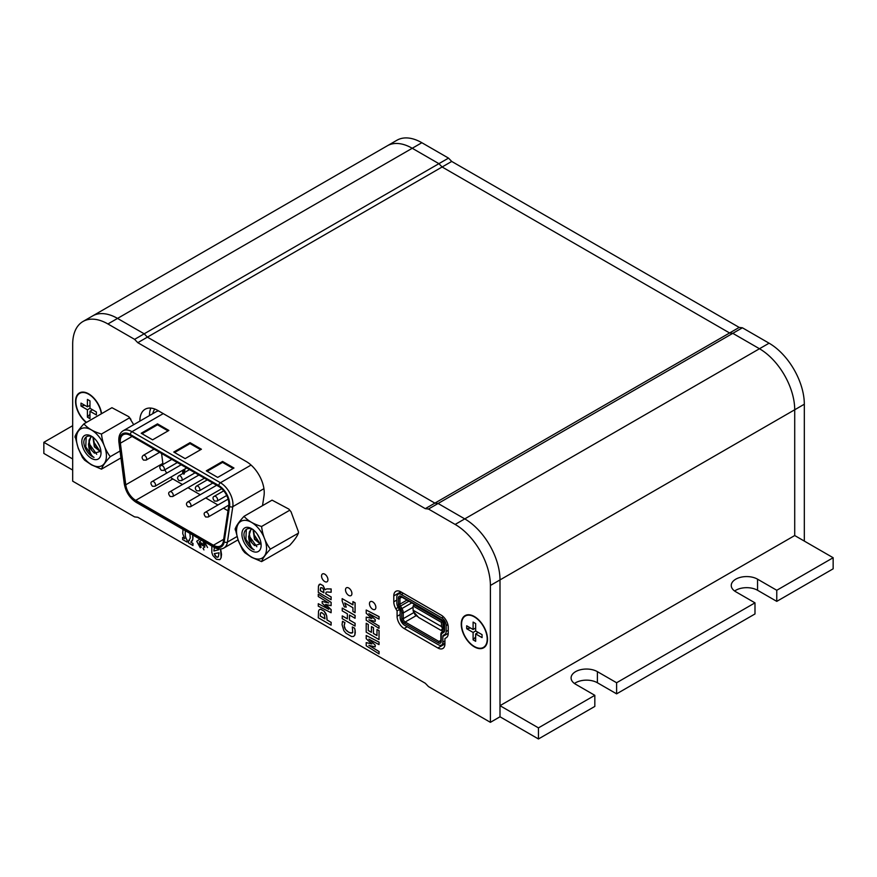 <?xml version="1.0" encoding="UTF-8"?>
<svg xmlns="http://www.w3.org/2000/svg" width="877" height="877" viewBox="0 0 877 877"><rect width="100%" height="100%" fill="white"/><g stroke="black" fill="none" stroke-linecap="round" stroke-linejoin="round"><path stroke-width="1.32" d="M594.825 695.329L538.445 727.877L538.445 738.971L594.825 706.423L594.825 695.329L575.597 684.224A15.402 8.891 180 0 1 571.091 677.943A15.402 8.891 180 0 1 580.596 669.721A15.402 8.891 180 0 1 597.39 671.65L616.608 682.744L616.608 693.85L597.39 682.755A15.402 8.891 0 0 0 574.457 683.49M616.608 693.85L754.987 613.955L754.987 602.85L735.77 591.756A15.402 8.891 180 0 1 731.254 585.474A15.402 8.891 180 0 1 740.769 577.252A15.402 8.891 180 0 1 757.553 579.182L776.77 590.276L776.77 601.37L757.553 590.276A15.402 8.891 0 0 0 734.619 591.021M72.681 425.685L43.85 442.326L43.85 453.42L72.681 470.061M72.681 458.967L43.85 442.326M538.445 738.971L500 716.783L490.396 722.33L490.396 585.463A49.836 28.766 -120 0 0 455.152 524.435L428.48 509.033L425.279 508.66L137.799 342.688L134.598 339.355L107.915 323.964A49.836 28.766 -120 0 0 82.997 321.486A49.836 28.766 -120 0 0 72.681 344.299L72.681 481.166L134.598 516.904L137.799 517.277L425.279 683.249L428.48 686.581L490.396 722.33M776.77 590.276L833.15 557.728L833.15 568.822L776.77 601.37M754.987 602.85L616.608 682.744M833.15 557.728L794.715 535.54L500 705.678L538.445 727.877M448.52 158.112L451.721 161.445L442.118 166.992L729.598 332.975L434.882 503.113L147.402 337.141L144.201 333.808L117.529 318.406A49.836 28.766 -120 0 0 92.611 315.939L396.93 140.243A49.836 28.766 60 0 1 421.848 142.721L448.52 158.112L438.906 163.67L442.118 166.992L147.402 337.141L144.201 333.808L438.906 163.67L412.234 148.268A49.836 28.766 60 0 0 387.316 145.79A49.836 28.766 60 0 1 412.234 148.268L438.906 163.67L442.118 166.992L729.598 332.975L739.201 327.417L742.402 327.79L732.799 333.337L729.598 332.975L732.799 333.337L759.471 348.739A49.836 28.766 60 0 1 794.715 409.778L794.715 535.54L794.715 409.778A49.836 28.766 -120 0 0 759.471 348.739L732.799 333.337L438.094 503.486L464.766 518.888A49.836 28.766 60 0 1 500 579.916L500 705.678M137.799 342.688L147.402 337.141L434.882 503.113L438.094 503.486L434.882 503.113L425.279 508.66M89.98 414.207L87.415 417.167L89.98 418.647L89.98 411.258L96.382 414.953L96.382 411.993L89.98 408.298L89.98 400.899L87.415 399.419L87.415 406.818L89.98 405.338M92.545 409.778L89.98 411.258M84.85 405.338L81.013 406.073L87.415 409.778L89.98 408.298M87.415 406.818L81.013 403.113L81.013 406.073M86.527 422.363A18.121 10.458 60 0 1 76.485 406.468A18.121 10.458 60 0 1 79.632 393.345A18.121 10.458 60 0 1 88.698 394.233A18.121 10.458 60 0 1 101.326 413.823M87.415 417.167L87.415 409.778M79.96 393.17A18.121 10.458 60 0 1 80.278 392.973A18.121 10.458 60 0 1 83.688 392.118A18.121 10.458 60 0 0 79.96 393.17M475.663 636.888L473.098 639.837L475.663 641.317L475.663 633.928L482.065 637.623L482.065 634.663L475.663 630.969L475.663 623.569L473.098 622.089L473.098 629.489L475.663 628.009M478.217 632.449L475.663 633.928M470.532 628.009L466.685 628.743L473.098 632.449L475.663 630.969M473.098 629.489L466.685 625.783L466.685 628.743M474.38 616.904A18.121 10.458 60 0 1 486.22 632.876A18.121 10.458 60 0 1 483.435 647.401A18.121 10.458 60 0 1 465.314 636.932A18.121 10.458 60 0 1 465.314 616.016A18.121 10.458 60 0 1 474.38 616.904M473.098 639.837L473.098 632.449M465.643 615.84A18.121 10.458 60 0 1 465.961 615.643A18.121 10.458 60 0 1 469.37 614.788A18.121 10.458 60 0 0 465.643 615.84M486.516 644.496A18.121 10.458 60 0 1 484.082 647.029A18.121 10.458 60 0 1 483.753 647.204A18.121 10.458 60 0 0 486.516 644.496M100.932 451.249L94.42 453.146L91.789 450.449L88.928 443.137L89.136 439.98L90.737 437.25M91.603 450.208A9.055 5.229 60 0 1 88.5 444.113C89.114 451.315 90.956 455.733 94.047 457.388L92.523 456.555L85.749 446.886L86.198 436.878M92.173 436.669L90.78 437.163L88.5 444.113M100.844 451.677L94.859 446.525L93.258 437.437M92.929 437.185L94.343 446.821L100.756 451.984M91.405 436.165A13.594 7.849 60 0 1 101.019 452.806A13.594 7.849 60 0 1 91.405 458.364A13.594 7.849 60 0 1 81.802 441.712A13.594 7.849 60 0 1 91.405 436.165M94.047 457.388A12.179 7.027 -120 0 1 83.929 443.521C83.205 440.243 85.606 433.37 93.126 437.163M75.115 436.384L78.239 448.432L82.482 457.498L84.63 460.184L91.416 464.832L101.469 469.162C102.466 466.115 105.393 461.949 110.261 456.665C105.393 450.23 102.466 442.688 101.469 434.027C93.686 431.758 87.832 428.382 83.907 423.876C79.04 429.16 76.113 433.326 75.115 436.384M83.907 423.876L111.938 407.695L128.776 416.674L133.71 424.687M97.226 441.789L99.682 446.393M101.469 434.027L129.5 417.847M101.469 469.162L120.949 457.915M110.261 456.665L120.061 451.008M96.711 454.286L89.816 444.54L89.016 440.55M100.219 451.556L93.883 442.194L93.083 438.204M261.05 543.696L254.538 545.593L251.732 542.655L249.057 535.584L249.474 531.747L250.866 529.697M251.732 542.655A9.055 5.229 60 0 1 248.63 536.56C249.232 543.762 251.085 548.191 254.166 549.835L252.653 549.002L245.878 539.333L246.327 529.324M252.291 529.116L250.91 529.609L248.63 536.56M260.973 544.124L254.977 538.982L253.387 529.894M253.058 529.631L254.473 539.267L260.886 544.431M251.535 528.612A13.594 7.849 60 0 1 261.138 545.253A13.594 7.849 60 0 1 251.535 550.811A13.594 7.849 60 0 1 241.92 534.159A13.594 7.849 60 0 1 251.535 528.612M254.166 549.835A12.179 7.027 -120 0 1 244.058 535.968C243.324 532.69 245.735 525.816 253.256 529.609M235.244 528.831L238.358 540.879L242.611 549.956L244.76 552.631L251.535 557.279L261.598 561.609C262.596 558.561 265.523 554.396 270.379 549.112C265.523 542.688 262.596 535.134 261.598 526.474C253.804 524.205 247.95 520.828 244.025 516.334C239.169 521.607 236.242 525.772 235.244 528.831M270.379 549.112L298.454 533.139L298.443 531.813L298.41 532.931C297.424 535.979 294.486 540.144 289.629 545.428L261.598 561.609M244.025 516.334L272.056 500.142L288.895 509.12L291.043 511.806L298.443 531.813M257.345 534.236L259.8 538.84M261.598 526.474L289.629 510.293M256.84 546.733L249.945 536.987L249.145 533.008M260.348 544.003L254.012 534.641L253.212 530.651M366.202 610.008L379.083 616.63L379.017 619.129L379.017 616.674L366.202 610.008L366.202 613.209L371.892 618.482L366.202 617.123L366.202 620.28L379.017 628.392L379.017 626.035L368.877 619.853L375.203 621.398L375.203 619.655L368.877 613.648L379.017 619.129M369.118 613.779L375.203 619.655M375.268 619.611L375.203 621.398M369.096 619.907L379.017 626.035M379.083 625.992L379.017 628.392M369.842 617.923L366.202 617.123M369.897 617.89L371.804 618.406M352.302 626.945L354.615 628.206L355.13 630.41L354.549 628.239L352.302 626.945L352.762 632.394L351.896 633.139L348.651 632.218L345.439 629.434L344.19 625.685L344.913 622.681L342.523 621.3L342.063 624.654L343.839 630.662L345.966 633.249L351.622 636.549L353.617 636.428L354.823 635.047L355.064 630.442M355.13 630.41L355.229 632.46M355.295 632.427L354.823 635.047M354.889 635.014L353.617 636.428M344.913 622.681L342.523 621.3M344.979 622.648L344.354 624.194M344.42 624.15L344.19 625.685M344.255 625.641L344.518 627.669M344.584 627.636L345.439 629.434M345.505 629.39L346.853 630.958M346.919 630.914L348.651 632.218M348.717 632.185L350.504 633.062M350.57 633.019L352.762 632.394M351.962 633.106L352.828 632.361M352.927 601.611L355.119 602.795L355.053 612.683L355.053 602.839L352.927 601.611L352.927 604.856L342.162 598.64L342.162 600.964L344.31 606.895L346.262 607.125L344.694 602.938L352.927 607.684L352.927 611.455L355.053 612.683M344.793 602.992L346.262 607.125M352.927 604.779L342.162 598.64M320.697 587.656L322.056 587.743L323.438 589.322L323.909 592.797L320.291 590.714L320.697 587.656M320.763 587.623L320.291 589.487M320.357 589.454L320.291 590.714M320.357 590.67L323.909 592.731M319.064 584.564L320.226 584.071L319.129 584.52L320.226 584.071L323.142 585.617L325.071 589.717L326.858 588.851L331.155 588.96L331.155 592.238L331.089 589.004L326.803 588.884L325.005 589.75L323.076 585.65L320.16 584.115L318.461 585.913L318.274 592.337L331.089 599.736L331.089 596.952L325.784 593.882L326.091 592.293L326.978 591.975L331.089 592.271M326.156 592.249L325.784 593.356M325.849 593.312L325.784 593.882M325.849 593.85L331.089 596.952M331.155 596.908L331.089 599.736M189.465 540.484L188.511 541.01L188.511 542.929L192.94 545.494L192.94 543.455L190.802 542.216L192.787 539.289L192.589 534.257M189.399 540.517L188.511 541.01L190.287 538.127L189.827 532.547M185.847 530.103L185.376 531.341L185.781 530.146M185.376 531.341L185.222 533.216L185.31 531.385M185.222 533.216L185.299 535.102L185.157 533.26M185.299 535.102L185.518 536.856L185.233 535.134M185.584 536.823L186.165 538.467L185.518 536.856M186.165 538.467L187.141 540.122L186.099 538.5M187.141 540.122L187.075 542.107L187.075 540.155M184.576 538.544L182.657 537.437L182.591 539.519L187.075 542.107M183.019 528.897L182.745 533.633L184.663 538.675L182.591 537.48M192.655 534.225L192.94 537.568M193.006 537.535L192.787 539.289M192.841 539.256L192.337 540.714M192.392 540.681L190.802 542.216M190.857 542.183L191.712 541.701L190.857 542.183L192.94 543.455M193.006 543.422L192.94 545.494M203.53 541.23L203.015 541.548L204.999 545.264L199.232 541.953L201.228 540.517L200.701 539.596M204.473 541.778L207.542 547.522L204.352 541.701M199.364 543.597L201.228 547.237L199.232 543.521L204.999 546.842L203.015 548.268L203.957 549.923M199.89 539.125L196.7 541.262L200.285 547.807M200.833 539.673L201.228 540.517M201.293 540.484L199.232 541.953M199.298 541.909L201.052 542.951M201.118 542.918L203.19 544.178M203.256 544.146L204.944 545.154M214.69 546.503L213.878 550.592L214.635 546.535M213.966 550.964L218.702 549.747L213.9 551.008M218.439 548.892L218.702 549.769M219.053 552.806L218.318 556.829L216.466 557.081L214.262 553.65L219.053 552.806M214.328 553.606L215.15 555.788M215.205 555.744L216.466 557.081M216.531 557.048L218.318 556.829M217.562 557.312L218.384 556.796M220.642 548.991L221.53 554.461L221.125 557.564L220.565 548.991M221.19 557.531L220.182 559.373L221.125 557.564M211.817 545.801L211.828 552.51L212.837 555.459L216.334 559.252L219.721 559.69M318.274 594.157L331.155 602.356L331.089 605.667L331.089 602.389L318.274 594.157L318.274 596.524L328.722 602.97L322.177 601.469L322.177 603.223L328.743 609.307L318.274 603.716L318.274 606.171L331.089 612.738L331.089 609.603L325.531 604.45L331.089 605.667M325.685 604.483L327.176 605.908M327.242 605.875L331.089 609.603M331.155 609.57L331.089 612.738M328.546 609.142L318.274 603.716M327.011 602.543L322.177 601.469M327.077 602.499L328.568 602.883M321.596 612.519L324.304 614.667L324.972 618.822L320.28 616.103L320.434 613.374L321.596 612.519M320.949 612.639L320.434 613.374M320.5 613.33L320.28 614.645M320.346 614.613L320.28 616.103M320.346 616.071L324.972 618.745M319.338 609.636L320.686 609.197L319.403 609.603L320.686 609.197L324.271 611.258L320.62 609.23L319.338 609.636L318.548 611.039L318.274 617.759L331.089 625.158L331.089 622.352L326.978 619.973L326.628 615.731L324.205 611.302M324.271 611.258L325.674 613.286M325.74 613.253L326.628 615.731M326.693 615.698L326.978 618.559M327.044 618.526L326.978 619.973M327.044 619.94L331.089 622.352M331.155 622.319L331.089 625.158M342.238 608.079L355.119 615.446L355.053 618.263L355.053 615.479L342.238 608.079L342.238 610.863L347.391 613.834L347.391 618.866L342.238 615.895L342.238 618.68L355.053 626.079L355.053 623.295L349.474 620.072L349.474 615.04L355.053 618.263M349.539 615.084L349.474 620.072M349.539 620.039L355.053 623.295M355.119 623.251L355.053 626.079M347.391 618.789L342.238 615.895M376.978 629.489L379.083 630.629L379.017 639.574L379.017 630.662L376.978 629.489L376.978 635.562L373.416 633.512L373.416 627.713L371.431 626.562L371.431 632.361L368.241 630.519L368.241 624.446L366.202 623.262L366.202 632.174L379.017 639.574M368.241 624.446L366.202 623.262M368.307 624.402L368.241 630.519M368.307 630.486L371.431 632.284M373.416 627.713L371.431 626.562M373.481 627.68L373.416 633.512M373.481 633.468L376.978 635.485M366.202 635.496L379.083 642.128L379.017 644.617L379.017 642.161L366.202 635.496L366.202 638.708L371.892 643.981L366.202 642.622L366.202 645.768L379.017 653.891L379.017 651.523L368.877 645.34L375.203 646.886L375.203 645.143L368.877 639.136L379.017 644.617M369.118 639.267L375.203 645.143M375.268 645.11L375.203 646.886M369.096 645.406L379.017 651.523M379.083 651.49L379.017 653.891M369.842 643.422L366.202 642.622M369.897 643.378L371.804 643.904M345.505 589.848A4.528 2.62 60 0 1 346.448 587.776A4.528 2.62 60 0 1 350.975 590.396A4.528 2.62 60 0 1 350.975 595.626A4.528 2.62 60 0 1 347.489 594.409A4.528 2.62 60 0 1 345.505 589.848M139.881 421.113A25.389 14.657 60 0 1 145.143 409.23A25.389 14.657 60 0 1 157.838 410.491L246.294 461.554A25.389 14.657 60 0 1 264.01 495.812L262.519 505.656M150.888 408.09A25.389 14.657 -120 0 0 149.496 415.566M369.469 603.683A4.528 2.62 60 0 1 370.412 601.611A4.528 2.62 60 0 1 374.939 604.231A4.528 2.62 60 0 1 374.939 609.46A4.528 2.62 60 0 1 371.442 608.243A4.528 2.62 60 0 1 369.469 603.683M321.541 576.014A4.528 2.62 60 0 1 322.484 573.942A4.528 2.62 60 0 1 327.011 576.562A4.528 2.62 60 0 1 327.011 581.791A4.528 2.62 60 0 1 323.525 580.574A4.528 2.62 60 0 1 321.541 576.014M393.784 601.808L393.784 595.9A9.965 5.755 60 0 1 395.845 591.339A9.965 5.755 60 0 1 400.833 591.832L441.186 615.139A9.965 5.755 60 0 1 448.235 627.34L448.235 633.249A9.965 5.755 60 0 1 446.174 637.809L444.924 638.533L444.924 643.926A9.965 5.755 60 0 1 442.863 648.487A9.965 5.755 60 0 1 437.875 647.993L404.144 628.513A9.965 5.755 60 0 1 397.095 616.301L397.095 610.907L395.845 608.759A9.965 5.755 60 0 1 393.784 601.808L396.832 600.043M397.095 610.907L399.397 609.581M77.198 395.867A18.57 10.721 60 0 1 79.73 392.775M86.253 422.528A18.57 10.721 60 0 1 75.565 401.447A18.57 10.721 60 0 1 79.412 392.951A18.57 10.721 60 0 1 92.567 396.777A18.57 10.721 60 0 1 101.6 413.659M462.881 618.537A18.57 10.721 60 0 1 465.413 615.446M483.983 647.599A18.57 10.721 60 0 1 480.026 648.246M461.247 624.117A18.57 10.721 60 0 1 465.095 615.621A18.57 10.721 60 0 1 483.665 626.342A18.57 10.721 60 0 1 483.665 647.785A18.57 10.721 60 0 1 469.348 642.819A18.57 10.721 60 0 1 461.247 624.117M742.402 327.79L769.085 343.192A49.836 28.766 60 0 1 804.319 404.22L500 579.916L500 716.783M134.598 339.355L144.201 333.808L117.529 318.406A49.836 28.766 -120 0 0 92.611 315.939L82.997 321.486M490.396 585.463L500 579.916A49.836 28.766 -120 0 0 464.766 518.888L438.094 503.486L428.48 509.033M804.319 404.22L804.319 541.087M451.721 161.445L739.201 327.417M130.344 435.441A14.273 8.233 -120 0 0 123.208 434.729A14.273 8.233 -120 0 0 120.379 443.192L125.751 484.806A14.273 8.233 -120 0 0 135.716 500.361L213.429 545.231A14.273 8.233 -120 0 0 220.565 545.933A14.273 8.233 -120 0 0 223.394 541.186L228.754 505.755A14.273 8.233 -120 0 0 218.801 486.505L130.344 435.441M161.576 453.475L162.859 463.385A14.273 8.233 -120 0 0 163.023 464.448M164.821 469.787A14.273 8.233 -120 0 0 166.751 473.098M170.522 477.307A14.273 8.233 -120 0 0 172.813 478.941L182.471 484.51M187.996 487.7L200.208 494.749M205.733 497.939L217.945 504.988M223.471 508.178L227.998 510.798M182.591 473.635L182.723 471.574L184.203 469.425L184.937 470.269L184.137 471.607L184.894 472.308M141.208 433.26L152.598 439.837L168.877 430.443L157.487 423.865L141.208 433.26M206.303 470.839L217.693 477.417L233.962 468.022L222.572 461.445L206.303 470.839M173.756 452.05L185.146 458.627L201.425 449.232L190.035 442.655L173.756 452.05M200.603 449.704L190.035 443.598L174.567 452.521M190.035 443.598L190.035 442.655M233.15 468.493L222.572 462.387L207.115 471.311M222.572 462.387L222.572 461.445M168.066 430.914L157.487 424.797L142.03 433.731M157.487 424.797L157.487 423.865M183.885 469.612L184.608 470.456L183.808 471.804L184.565 472.495M184.367 473.733L183.775 472.659L183.194 473.065L183.775 474.139M183.775 472.659L183.194 473.065L184.104 473.953M184.093 472.473L183.523 472.878M401.315 594.507A6.347 3.661 -120 0 0 398.147 594.2A6.347 3.661 -120 0 0 396.832 597.094L396.832 603.003A6.347 3.661 -120 0 0 398.147 607.421L399.583 609.91A2.719 1.568 60 0 1 400.142 611.806L400.142 617.507A6.347 3.661 -120 0 0 404.626 625.268L438.368 644.748A6.347 3.661 -120 0 0 441.537 645.066A6.347 3.661 -120 0 0 442.852 642.161L442.852 636.461A2.719 1.568 60 0 1 443.411 635.222L444.847 634.389A6.347 3.661 -120 0 0 446.163 631.484L446.163 625.575A6.347 3.661 -120 0 0 441.679 617.814L401.315 594.507L403.387 593.312M404.626 623.426A4.078 2.357 60 0 1 401.743 618.428L401.743 612.727A4.988 2.872 -120 0 0 400.712 609.252L399.276 606.774A4.078 2.357 60 0 1 398.432 603.935L398.432 598.026A4.078 2.357 60 0 1 401.315 596.36L441.679 619.666A4.078 2.357 60 0 1 444.562 624.654L444.562 630.563A4.078 2.357 60 0 1 443.718 632.427L442.282 633.26A4.988 2.872 -120 0 0 441.252 635.54L441.252 641.24A4.078 2.357 60 0 1 438.368 642.907L404.626 623.426L405.185 621.99A2.719 1.568 60 0 1 403.256 618.669L403.256 612.968A6.347 3.661 -120 0 0 401.951 608.539L400.515 606.062A2.719 1.568 60 0 1 399.945 604.165L399.945 598.257A2.719 1.568 60 0 1 400.515 597.018A2.719 1.568 60 0 1 401.874 597.149L442.227 620.456A2.719 1.568 60 0 1 444.157 623.777L444.157 629.686A2.719 1.568 60 0 1 443.587 630.936L442.161 631.758A6.347 3.661 -120 0 0 440.846 634.663L440.846 640.363A2.719 1.568 60 0 1 440.276 641.602A2.719 1.568 60 0 1 438.917 641.471L405.185 621.99L416.158 615.654L417.912 616.674M442.161 631.758L444.496 630.41L442.161 631.758L442.282 633.26M443.104 631.21L441.394 630.223M414.24 612.497A2.719 1.568 -120 0 0 416.158 615.654M414.01 604.845A6.347 3.661 -120 0 0 413.758 604.012M443.411 635.222L444.847 634.389M441.076 630.41L442.611 628.414L441.438 626.551L413.078 610.184L413.396 611.543L418.581 617.419L441.076 630.41L444.157 628.634M442.611 628.414L444.157 627.483M413.078 610.184L413.078 606.007L414.602 604.494M414.043 604.812L441.997 620.96L441.997 622.067L442.962 622.155L442.962 628.173M443.543 621.815L442.962 622.155M413.078 606.007L441.438 622.385L441.997 622.067M441.438 622.385L441.438 626.551M597.39 671.65L597.39 682.755M757.553 579.182L757.553 590.276M769.085 343.192L455.152 524.435M421.848 142.721L107.915 323.964M106.413 455.93A21.223 12.256 60 0 1 83.907 457.937A21.223 12.256 60 0 1 83.907 427.921A21.223 12.256 60 0 1 106.413 455.93M266.542 548.377A21.223 12.256 60 0 1 244.025 550.383A21.223 12.256 60 0 1 244.025 520.368A21.223 12.256 60 0 1 266.542 548.377M393.784 595.9L400.833 591.832M395.845 608.759L398.147 607.421M397.095 616.301L400.142 614.547M404.144 628.513L407.191 626.748M437.875 647.993L444.924 643.926M208.167 517.013L205.646 516.991C203.716 514.558 203.639 512.979 205.415 512.223A2.763 1.59 60 0 1 207.542 512.968A2.763 1.59 60 0 1 208.748 515.742A2.763 1.59 60 0 1 208.167 517.013L228.842 505.075M190.43 506.774L187.908 506.753C186.077 504.944 186.001 503.354 187.678 501.984A2.763 1.59 60 0 1 189.805 502.729A2.763 1.59 60 0 1 191.011 505.503A2.763 1.59 60 0 1 190.43 506.774L221.728 488.697M172.692 496.535L170.171 496.503C168.241 494.08 168.165 492.49 169.941 491.745A2.763 1.59 60 0 1 172.067 492.49A2.763 1.59 60 0 1 173.273 495.264A2.763 1.59 60 0 1 172.692 496.535L204.429 478.206M154.955 486.286L152.423 486.264C150.504 483.841 150.427 482.251 152.203 481.506A2.763 1.59 60 0 1 154.33 482.251A2.763 1.59 60 0 1 155.536 485.025A2.763 1.59 60 0 1 154.955 486.286L186.691 467.967M217.036 501.085L214.514 501.063C212.585 498.64 212.508 497.051 214.284 496.305A2.763 1.59 60 0 1 216.411 497.04A2.763 1.59 60 0 1 217.617 499.824A2.763 1.59 60 0 1 217.036 501.085L226.715 495.505M199.298 490.846L196.777 490.824C194.946 489.015 194.869 487.426 196.547 486.066A2.763 1.59 60 0 1 198.673 486.801A2.763 1.59 60 0 1 199.879 489.585A2.763 1.59 60 0 1 199.298 490.846L212.804 483.052M181.561 480.607L179.04 480.585C177.209 478.776 177.132 477.187 178.809 475.816A2.763 1.59 60 0 1 180.936 476.562A2.763 1.59 60 0 1 182.142 479.346A2.763 1.59 60 0 1 181.561 480.607L195.067 472.813M163.824 470.368L161.302 470.346C159.373 467.912 159.296 466.334 161.072 465.577A2.763 1.59 60 0 1 163.199 466.323A2.763 1.59 60 0 1 164.405 469.096A2.763 1.59 60 0 1 163.824 470.368L177.329 462.563M146.086 460.129L143.554 460.096C141.734 458.298 141.657 456.709 143.324 455.338A2.763 1.59 60 0 1 145.461 456.084A2.763 1.59 60 0 1 146.667 458.857A2.763 1.59 60 0 1 146.086 460.129L159.592 452.324M130.344 434.499A15.424 8.902 -120 0 0 119.579 442.874L124.951 484.499A15.424 8.902 -120 0 0 135.716 501.304L213.429 546.163A15.424 8.902 -120 0 0 224.194 541.789L229.566 506.369A15.424 8.902 -120 0 0 218.801 485.573L130.344 434.499A2.302 1.326 120 0 1 131.967 431.681L163.254 413.615M119.579 442.874A2.302 1.096 -7.4 0 1 118.921 442.227C118.362 436.658 119.754 432.854 123.109 430.804A17.715 10.228 60 0 1 131.967 431.681L220.423 482.745L251.063 465.062M120.379 443.192L132.076 436.439M158.616 410.94A17.715 10.228 -120 0 0 156.139 411.73L123.109 430.804M152.795 413.67A21.169 12.223 60 0 1 154.845 409.055M218.801 485.573A2.302 1.326 120 0 1 220.423 482.745A17.715 10.228 60 0 1 232.8 506.665L227.428 542.085L236.757 536.691M224.194 541.789A2.302 1.524 8.6 0 0 227.428 542.085A17.715 10.228 60 0 1 223.92 547.982L237.963 539.87M229.566 506.369A2.302 1.524 8.6 0 0 232.8 506.665L263.933 488.686M125.751 484.806L162.859 463.385M135.716 500.361L172.813 478.941M213.429 545.231L223.668 539.311M118.921 442.227L124.293 483.852A2.302 1.096 -7.4 0 0 124.951 484.499M135.716 501.304A2.302 1.326 120 0 0 136.187 502.357L213.9 547.226C217.737 549.32 221.07 549.583 223.92 547.982M213.429 546.163A2.302 1.326 120 0 0 213.9 547.226M446.163 625.575L447.884 624.588M446.163 631.484L448.235 630.289M441.679 617.814L443.4 616.816M401.315 596.36L401.874 597.149L399.945 598.257L398.432 598.026M441.679 619.666L442.227 620.456M444.562 624.654L444.157 623.777M444.562 630.563L444.157 629.686M443.718 632.427L443.587 630.936M441.252 635.54L440.846 634.663M441.252 641.24L440.846 640.363L438.917 641.471L438.368 642.907M401.743 618.428L403.256 618.669L414.141 612.387M401.743 612.727L403.256 612.968L413.078 607.29M400.712 609.252L411.773 602.872M399.276 606.774L408.912 601.216M398.432 603.935L399.945 604.165L406.983 600.098M448.235 633.358L442.852 636.461M415.599 615.237L416.301 614.832M444.924 640.966L442.852 642.161M80.278 392.973L79.632 393.345M465.961 615.643L465.314 616.016M484.082 647.029L483.435 647.401M75.082 437.491L75.082 436.165M128.776 416.674L130.925 419.359M235.211 529.938L235.211 528.612M288.906 509.131L291.043 511.806M205.415 512.223L228.13 499.112M187.678 501.984L216.641 485.266M169.941 491.745L198.904 475.027M152.203 481.506L181.166 464.777M214.284 496.305L223.734 490.846M196.547 486.066L207.279 479.862M178.809 475.816L189.542 469.623M161.072 465.577L171.804 459.384M143.324 455.338L154.067 449.134M124.293 483.852C125.762 491.942 129.719 498.103 136.187 502.357M401.534 592.238L398.147 594.2M444.924 643.104L441.537 645.066"/></g></svg>
